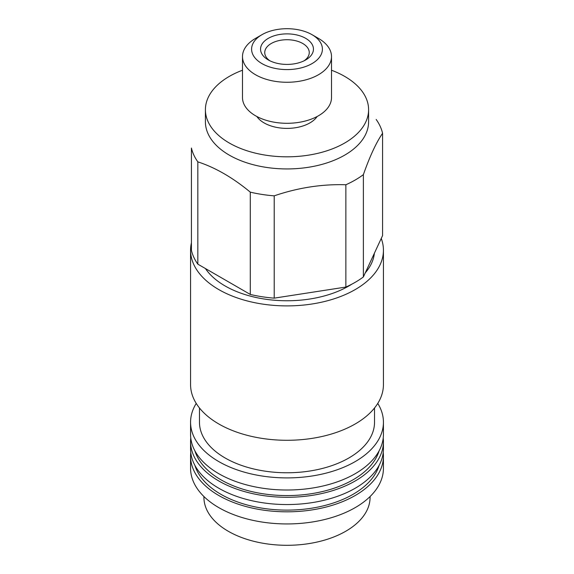 <?xml version="1.0" encoding="UTF-8"?>
<svg xmlns="http://www.w3.org/2000/svg" width="574" height="574" viewBox="0 0 574 574"><rect width="100%" height="100%" fill="white"/><g stroke="black" fill="none" stroke-linecap="round" stroke-linejoin="round"><path stroke-width="0.86" d="M376.171 119.457A96.432 55.671 180 0 1 382.578 133.276L382.578 235.577L363.378 276.941A96.432 55.671 180 0 1 345.864 287.057L274.214 298.143A96.432 55.671 180 0 1 250.286 294.44L197.829 264.155A96.432 55.671 180 0 1 191.422 250.336L191.422 148.042A96.432 55.671 180 0 0 197.829 161.854L197.829 264.155M197.829 161.854C215.315 167.551 232.8 177.646 250.286 192.139A96.432 55.671 180 0 0 274.214 195.842L274.214 298.143M250.286 192.139L250.286 294.44M363.378 276.941L363.378 174.639A96.432 55.671 180 0 1 345.864 184.756L345.864 287.057M274.214 195.842C298.078 187.705 321.957 184.017 345.864 184.756M363.378 174.639C369.778 156.422 376.171 142.639 382.578 133.276M305.705 38.35A26.447 15.268 180 0 1 305.705 59.94A26.447 15.268 180 0 1 268.295 59.94A26.447 15.268 180 0 1 268.295 38.35A26.447 15.268 180 0 1 305.705 38.35M318.47 38.401L312.041 34.691A35.416 20.449 180 0 1 312.041 63.599A35.416 20.449 180 0 1 261.959 63.599A35.416 20.449 180 0 1 261.959 34.691A35.416 20.449 180 0 1 312.041 34.691L318.47 38.401A44.507 25.694 180 0 1 331.507 56.568A44.507 25.694 180 0 1 287 82.269A44.507 25.694 180 0 1 242.493 56.568A44.507 25.694 180 0 1 255.53 38.401L261.959 34.691M269.909 60.801A22.257 12.85 180 0 1 264.743 52.571A22.257 12.85 180 0 1 278.483 40.704A22.257 12.85 180 0 1 302.735 43.488A22.257 12.85 180 0 1 309.257 52.571A22.257 12.85 180 0 1 304.091 60.801M370.079 496.532L370.079 497.335A83.079 47.965 180 0 1 287 545.3A83.079 47.965 180 0 1 203.921 497.335L203.921 496.532M383.224 452.513A96.432 55.671 180 0 1 383.432 456.151L383.432 468.262A96.432 55.671 180 0 1 287 523.94A96.432 55.671 180 0 1 190.568 468.262L190.568 456.151A96.432 55.671 180 0 1 190.776 452.513M383.432 456.151A96.432 55.671 180 0 1 287 511.821A96.432 55.671 180 0 1 190.568 456.151M379.07 465.435A93.462 53.963 180 0 1 287 510.114A93.462 53.963 180 0 1 194.93 465.435M383.224 437.976A96.432 55.671 180 0 1 383.432 441.614L383.432 448.882A96.432 55.671 180 0 1 287 504.553A96.432 55.671 180 0 1 190.568 448.882L190.568 441.614A96.432 55.671 180 0 1 190.776 437.976M383.432 441.614A96.432 55.671 180 0 1 287 497.285A96.432 55.671 180 0 1 190.568 441.614M379.07 450.899A93.462 53.963 180 0 1 287 495.577A93.462 53.963 180 0 1 194.93 450.899M377.764 403.422A96.432 55.671 180 0 1 383.432 422.234L383.432 434.346A96.432 55.671 180 0 1 287 490.017A96.432 55.671 180 0 1 190.568 434.346L190.568 422.234A96.432 55.671 180 0 1 196.236 403.422M383.432 422.234A96.432 55.671 180 0 1 287 477.905A96.432 55.671 180 0 1 190.568 422.234M374.528 407.978L374.528 422.234A87.528 50.534 180 0 1 287 472.768A87.528 50.534 180 0 1 199.472 422.234L199.472 407.978M381.251 238.447A96.432 55.671 180 0 1 383.432 250.228L383.432 384.609A96.432 55.671 180 0 1 287 440.287A96.432 55.671 180 0 1 190.568 384.609L190.568 250.228A96.432 55.671 180 0 1 191.422 242.845M383.432 250.228A96.432 55.671 180 0 1 287 305.899A96.432 55.671 180 0 1 190.568 250.228M374.37 253.263A87.528 50.534 180 0 1 365.294 272.815M351.891 284.144A87.528 50.534 180 0 1 205.42 268.532M331.507 70.229A81.594 47.111 180 0 1 344.694 76.399A81.594 47.111 180 0 1 368.594 109.713L368.594 121.824A81.594 47.111 180 0 1 287 168.935A81.594 47.111 180 0 1 205.406 121.824L205.406 109.713A81.594 47.111 180 0 1 242.493 70.229M368.594 109.713A81.594 47.111 180 0 1 287 156.817A81.594 47.111 180 0 1 205.406 109.713M317.142 116.508A32.359 18.684 180 0 1 287 128.389A32.359 18.684 180 0 1 256.858 116.508M331.507 56.568L331.507 97.602A44.507 25.694 180 0 1 287 123.295A44.507 25.694 180 0 1 242.493 97.602L242.493 56.568"/></g></svg>
